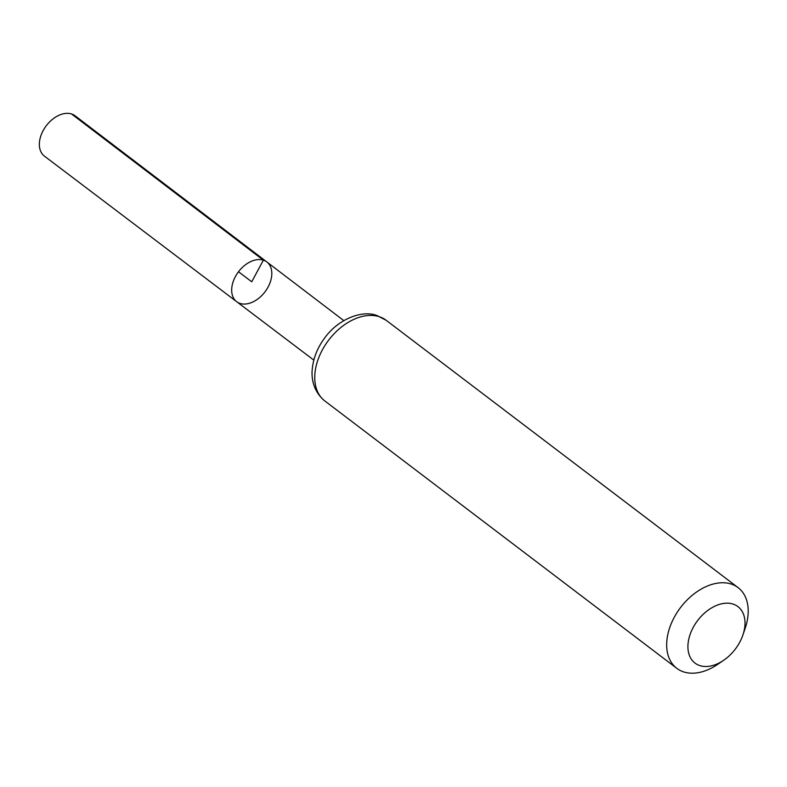 <?xml version="1.0" encoding="UTF-8"?>
<svg xmlns="http://www.w3.org/2000/svg" width="787" height="787" viewBox="0 0 787 787"><rect width="100%" height="100%" fill="white"/><g stroke="black" fill="none" stroke-linecap="round" stroke-linejoin="round"><path stroke-width="1.18" d="M263.35 260.153A24.948 16.625 -52.8 0 1 266.852 261.953A24.948 16.625 -52.8 0 1 264.983 291.859A24.948 16.625 -52.8 0 1 236.671 301.677A24.948 16.625 -52.8 0 1 236.828 274.142A24.948 16.625 -52.8 0 1 263.35 260.153A24.948 16.625 -52.8 0 1 266.852 261.953L75.08 115.778A25.332 16.891 -52.8 0 0 71.528 113.958A25.332 16.891 -52.8 0 0 44.584 128.163A25.332 16.891 -52.8 0 0 44.426 156.131L236.671 301.677A24.948 16.625 -52.8 0 1 236.828 274.142A24.948 16.625 -52.8 0 1 263.35 260.153M732.972 604.052A35.474 23.64 -52.8 0 1 742.908 634.971A35.474 23.64 -52.8 0 1 723.686 660.273A35.474 23.64 -52.8 0 1 688.379 641.169A35.474 23.64 -52.8 0 1 732.972 604.052M723.686 660.273L717.754 664.317A50.673 33.772 -52.8 0 1 676.79 668.33A50.673 33.772 -52.8 0 1 677.154 612.394A50.673 33.772 -52.8 0 1 731.025 583.993A50.673 33.772 -52.8 0 1 738.088 587.633A50.673 33.772 -52.8 0 1 745.21 628.174L742.908 634.971M238.5 271.741L251.742 281.805L263.35 260.153L71.528 113.958M379.098 316.649A50.673 33.772 -52.8 0 1 386.171 320.289L376.884 315.498C362.315 309.881 338.705 318.745 324.972 337.564C317.712 347.244 313.492 357.583 312.311 368.572C311.209 377.317 312.872 391.208 324.864 400.986A50.673 33.772 -52.8 0 1 325.228 345.05A50.673 33.772 -52.8 0 1 379.098 316.649M343.821 320.624L266.852 261.953M313.826 360.102L236.671 301.677M738.088 587.633L386.171 320.289M676.79 668.33L324.864 400.986"/></g></svg>
